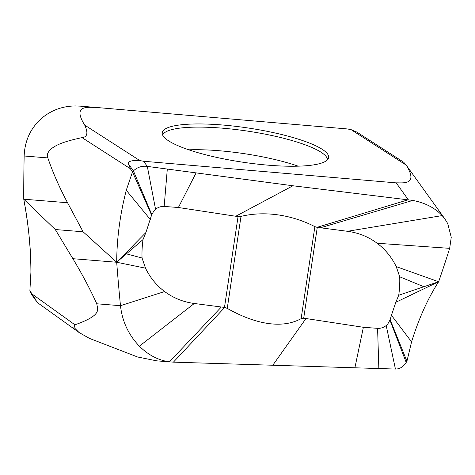 <?xml version="1.0" encoding="UTF-8"?>
<svg xmlns="http://www.w3.org/2000/svg" width="475" height="475" viewBox="0 0 475 475"><rect width="100%" height="100%" fill="white"/><g stroke="black" fill="none" stroke-linecap="round" stroke-linejoin="round"><path stroke-width="0.71" d="M169.444 361.831C158.365 360.305 148.343 355.086 139.371 346.174C128.535 334.893 122.235 321.403 120.478 305.704A1788.66 1466.004 -113 0 1 116.69 262.248C116.85 238.515 120.038 214.516 126.261 190.261L132.495 171.932L133.422 170.905C137.305 167.218 141.93 165.716 147.309 166.398L143.61 161.257L396.162 182.869C402.277 182.584 419.033 185.707 406.184 165.092L403.744 162.26L356.79 132.056L351.078 129.639L347.272 128.939L94.727 107.326C88.611 107.611 71.856 104.488 84.704 125.103C88.314 132.857 87.43 137.037 82.056 137.637C61.168 142.025 55.237 145.736 51.062 148.978C47.625 152.184 46.55 155.165 47.838 157.914L24.16 155.996C24.753 140.422 30.792 127.68 42.275 117.77C30.804 127.662 24.759 140.404 24.16 155.996A1788.66 1683.002 44.5 0 0 23.75 199.197C28.381 223.22 30.774 247.558 30.922 272.199L29.878 290.842L31.54 294.435M75.662 105.949L80.251 106.151L75.662 105.949C62.932 106.044 51.805 109.98 42.275 117.77C51.828 109.974 62.961 106.038 75.662 105.949M94.727 107.326L80.008 106.133M24.16 155.996A1788.66 1683.002 44.5 0 0 23.75 199.197L67.557 202.748C59.5 187.684 52.927 172.74 47.838 157.914M171.368 362.027L156.744 360.846L137.613 356.998L89.419 338.378L79.058 332.506L73.904 327.37L74.949 324.811L32.175 294.096L29.878 290.842L30.922 272.199C31.071 250.272 28.684 225.934 23.75 199.197L55.29 229.532L83.095 231.788L116.69 262.248L143.04 239.548L145.92 232.507L116.69 262.248L72.877 258.697C82.003 273.826 89.971 288.853 96.793 303.78L120.478 305.704L164.617 291.537C173.369 298.045 183.267 302.029 194.293 303.489L224.699 307.444L173.417 362.146L169.438 361.831L221.356 306.987M67.557 202.748L83.095 231.788M74.949 324.811C103.01 314.883 97.399 309.284 96.793 303.78M72.877 258.697L55.29 229.532M32.175 294.096L36.872 301.857L37.982 303.014L79.058 332.506M354.89 367.816L363.381 327.287L305.989 318.529L303.697 318.214L301.132 318.648C280.007 330.167 251.708 322.287 227.252 308.376L241.003 216.392L235.766 216.256L178.374 207.498L164.166 206.441C161.007 206.269 158.133 207.213 155.557 209.267L147.309 166.398L292.933 185.767L412.805 200.426C425.143 202.807 434.928 207.866 442.16 215.597L444.968 219.058L447.729 223.577L451.25 237.322L449.671 248.348A1788.66 1343.211 -9 0 1 438.633 281.734C427.928 298.318 418.902 318.363 411.564 341.858L406.921 361.267L406.196 362.431C403.388 366.848 399.802 369.057 395.426 369.051L173.417 362.146M169.32 361.813L158.941 360.97M155.557 209.267L153.942 210.835L151.59 215.062L132.495 171.932L130.316 168.684L128.571 164.154C127.71 161.352 131.456 160.152 139.81 160.556L84.704 125.103M143.61 161.257L139.81 160.556M240.997 216.392C269.343 209.546 297.421 217.502 314.878 226.664L317.057 227.341L408.292 199.743L396.162 182.869M351.078 129.639L406.184 165.092L444.962 219.046M398.721 295.248C399.612 289.02 399.938 282.868 399.701 276.783L396.245 266.618C391.661 257.201 385.296 249.411 377.138 243.248C368.386 236.74 358.488 232.756 347.463 231.295L317.057 227.341M396.245 266.618L438.633 281.734L395.835 302.278L391.436 315.293L411.564 341.858M178.374 207.498L195.967 173.143M151.59 215.062L145.92 232.507M143.034 239.537C142.144 245.765 141.817 251.916 142.055 258.002L126.427 253.858M142.055 258.002L145.51 268.167L116.69 262.248M145.51 268.167C150.094 277.584 156.459 285.374 164.617 291.537M227.252 308.376L224.699 307.444M363.381 327.287L377.589 328.344C380.748 328.516 383.622 327.572 386.199 325.517L387.814 323.95L390.165 319.723L406.921 361.267M390.165 319.723L391.436 315.293M395.835 302.278L398.715 295.248L438.633 281.734M399.701 276.783L423.878 286.728M215.46 124.492A84.128 17.308 -171.5 0 1 328.011 159.125A84.128 17.308 -171.5 0 1 275.85 165.727A84.128 17.308 -171.5 0 1 275.429 165.704A84.128 17.308 -171.5 0 1 162.379 134.372A84.128 17.308 -171.5 0 1 215.033 124.468A84.128 17.308 -171.5 0 1 215.46 124.492M29.878 290.842L30.311 292.077M35.12 298.698L30.263 291.947M82.056 137.637L130.316 168.684M128.571 164.154L133.422 170.905L151.757 214.516M377.138 243.248L449.671 248.348M347.463 231.295L442.16 215.597M320.399 227.798L412.805 200.426M235.766 216.256L292.933 185.767M164.166 206.441L167.295 169.213M150.32 219.492L126.261 190.261M238.058 216.57L224.479 307.414M305.989 318.529L272.775 365.269M377.589 328.344L378.842 368.547M386.199 325.517L395.426 369.051M389.999 320.269L406.196 362.431M303.697 318.214L317.276 227.371M301.132 318.648L314.878 226.664M194.293 303.489L139.371 346.174M327.495 159.784A83.374 17.153 8.5 0 0 214.86 127.627A83.374 17.153 8.5 0 0 162.688 135.149M298.199 166.173A82.163 16.904 8.5 0 0 211.969 150.219A82.163 16.904 8.5 0 0 211.553 150.189A82.163 16.904 8.5 0 0 188.836 149.827M36.872 301.857L31.409 294.257"/></g></svg>
